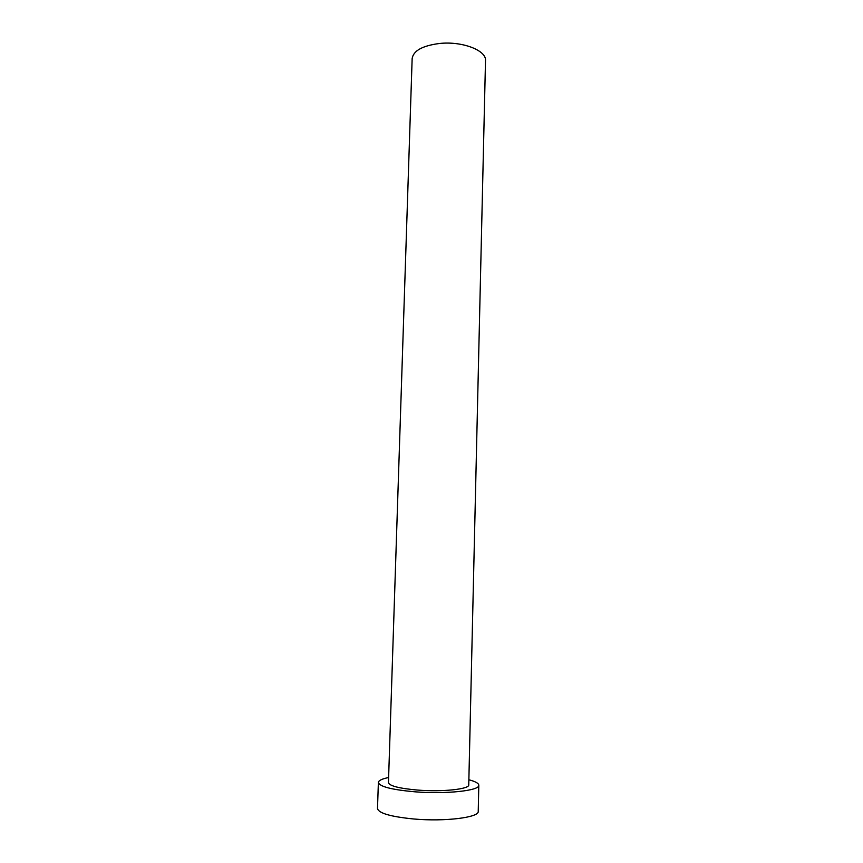 <?xml version="1.0" encoding="UTF-8"?>
<svg xmlns="http://www.w3.org/2000/svg" width="863" height="863" viewBox="0 0 863 863"><rect width="100%" height="100%" fill="white"/><g stroke="black" fill="none" stroke-linecap="round" stroke-linejoin="round"><path stroke-width="1.29" d="M439.483 43.484C462.19 40.96 486.613 50.421 485.502 60.647L468.749 784.834C469.634 789.149 442.482 792.105 417.67 790.077C399.105 788.426 389.364 785.923 388.447 782.59L412.147 58.598C413.355 50.734 422.471 45.696 439.483 43.484M388.609 777.531C382.007 778.868 378.609 780.497 378.382 782.439C379.472 786.592 391.619 789.71 414.812 791.803C445.998 794.359 479.979 790.627 478.803 785.244C478.695 783.302 475.384 781.468 468.868 779.764M378.382 782.439L377.498 808.523C378.577 813.226 390.745 816.722 414.013 819.009C445.286 821.792 479.397 817.434 478.231 811.339L478.803 785.244"/></g></svg>
